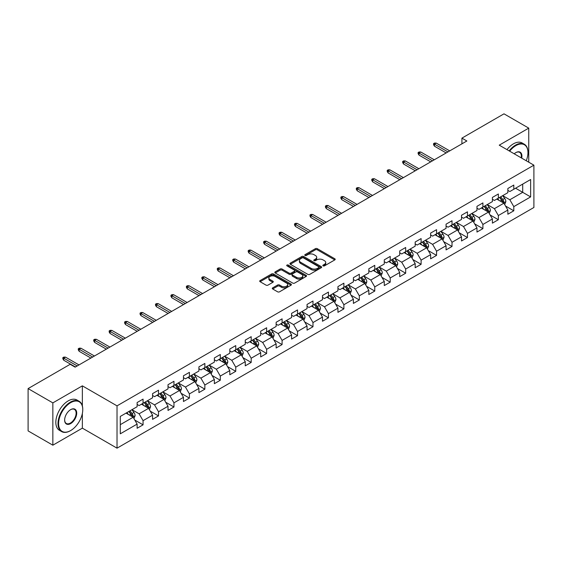 <?xml version="1.0" encoding="UTF-8"?>
<svg xmlns="http://www.w3.org/2000/svg" width="562" height="562" viewBox="0 0 562 562"><rect width="100%" height="100%" fill="white"/><g stroke="black" fill="none" stroke-linecap="round" stroke-linejoin="round"><path stroke-width="0.84" d="M323.115 265.868A0.962 0.555 0 0 0 324.471 265.868L334.797 259.904A1.377 0.794 0 0 0 335.205 259.342A1.377 0.794 0 0 0 334.797 258.78L317.305 248.678A1.377 0.794 0 0 0 315.359 248.678L305.033 254.642A0.962 0.555 0 0 0 304.752 255.036A0.962 0.555 0 0 0 305.033 255.429A0.962 0.555 0 0 0 306.395 255.429L307.73 254.656A4.398 2.536 0 0 1 313.954 254.656L315.408 255.499A4.398 2.536 0 0 1 316.694 257.298A4.398 2.536 0 0 1 315.408 259.089L314.074 259.862A0.962 0.555 0 0 0 313.793 260.255A0.962 0.555 0 0 0 314.074 260.649A0.962 0.555 0 0 0 315.437 260.649L316.771 259.876A4.398 2.536 0 0 1 322.988 259.876L324.45 260.719A4.398 2.536 0 0 1 325.735 262.51A4.398 2.536 0 0 1 324.45 264.309L323.115 265.081A0.962 0.555 0 0 0 322.827 265.475A0.962 0.555 0 0 0 323.115 265.868L323.115 265.081M272.689 287.849A1.377 0.794 0 0 0 272.289 288.411A1.377 0.794 0 0 0 272.689 288.973L277.6 291.804A1.377 0.794 0 0 0 279.546 291.804L291.011 285.187A1.377 0.794 0 0 0 291.418 284.625A1.377 0.794 0 0 0 291.011 284.063L273.518 273.961A1.377 0.794 0 0 0 271.572 273.961L260.108 280.586A1.377 0.794 0 0 0 259.7 281.14A1.377 0.794 0 0 0 260.108 281.702L266.037 285.131A1.377 0.794 0 0 0 267.976 285.131L272.886 282.293A1.377 0.794 0 0 0 273.287 281.731A1.377 0.794 0 0 0 272.886 281.169L269.943 279.476A3.674 2.122 0 0 1 268.868 277.972A3.674 2.122 0 0 1 271.137 276.012A3.674 2.122 0 0 1 275.148 276.469L286.662 283.122A3.674 2.122 0 0 1 287.737 284.625A3.674 2.122 0 0 1 285.468 286.585A3.674 2.122 0 0 1 281.464 286.121L279.546 285.018A1.377 0.794 0 0 0 277.6 285.018L272.689 287.849L272.689 288.973M82.361 385.848L52.856 402.884L28.1 388.595L28.1 430.899L52.856 445.188L82.361 428.153L117.022 448.167L117.022 405.855L82.361 385.848L82.361 405.933M528.751 162.2L528.751 128.129L499.246 145.165L533.9 165.172L117.022 405.855M528.751 128.129L503.995 113.833L461.915 138.133L461.915 143.851M28.1 388.595L70.187 364.295L75.132 367.155L466.86 140.992L461.915 138.133M307.828 274.354A1.377 0.794 0 0 0 309.774 274.354L321.239 267.73A1.377 0.794 0 0 0 321.647 267.168A1.377 0.794 0 0 0 321.239 266.613L303.747 256.511A1.377 0.794 0 0 0 301.801 256.511L290.329 263.128A1.377 0.794 0 0 0 289.929 263.69A1.377 0.794 0 0 0 290.329 264.252L307.828 274.354M287.365 266.072A0.962 0.555 0 0 1 288.341 266.212L306.107 276.469L294.657 283.079A1.377 0.794 0 0 1 292.711 283.079L275.218 272.977L275.218 271.853A1.377 0.794 0 0 0 274.818 272.415A1.377 0.794 0 0 0 275.218 272.977M275.218 271.853L280.129 269.022A1.377 0.794 0 0 1 282.068 269.022L289.163 273.118A1.377 0.794 0 0 0 291.109 273.118L294.369 271.242A1.377 0.794 0 0 0 294.769 270.68A1.377 0.794 0 0 0 294.369 270.118L286.978 265.854A0.962 0.555 0 0 1 286.697 265.461A0.962 0.555 0 0 1 287.294 264.948A0.962 0.555 0 0 1 288.341 265.067L306.128 275.338A1.377 0.794 0 0 1 306.529 275.9A1.377 0.794 0 0 1 306.128 276.455L306.128 275.338M117.022 448.167L533.9 207.483L533.9 165.172M134.796 420.067L143.064 424.837L143.064 420.664L152.569 415.178L152.569 419.35L158.512 415.922L158.512 411.749L168.017 406.256L168.017 410.429L173.96 407L173.96 402.828L183.465 397.341L183.465 401.514L189.408 398.086L189.408 393.913L198.913 388.419L198.913 392.592L204.856 389.164L204.856 384.991L214.361 379.505L214.361 383.677L220.297 380.249L220.297 376.069L229.809 370.583L229.809 374.756L235.745 371.327L235.745 367.155L245.257 361.668L245.257 365.841L251.193 362.413L251.193 358.233L260.698 352.746L260.698 356.919L266.641 353.491L266.641 349.318L276.146 343.832L276.146 348.004L282.089 344.569L282.089 340.396L291.594 334.91L291.594 339.083L297.537 335.655L297.537 331.482L307.042 325.995L307.042 330.168L312.985 326.733L312.985 322.56L322.49 317.073L322.49 321.246L328.433 317.818L328.433 313.645L337.938 308.159L337.938 312.332L343.881 308.896L343.881 304.723L353.386 299.237L353.386 303.41L359.329 299.982L359.329 295.809L368.834 290.322L368.834 294.495L374.77 291.06L374.77 286.887L384.282 281.4L384.282 285.573L390.218 282.145L390.218 277.972L399.73 272.479L399.73 276.659L405.666 273.223L405.666 269.05L415.17 263.564L415.17 267.737L421.114 264.309L421.114 260.136L430.618 254.642L430.618 258.815L436.562 255.387L436.562 251.214L446.066 245.727L446.066 249.9L452.01 246.472L452.01 242.299L461.514 236.806L461.514 240.979L467.458 237.55L467.458 233.378L476.962 227.891L476.962 232.064L482.906 228.636L482.906 224.463L492.41 218.969L492.41 223.142L498.353 219.714L498.353 215.541L507.858 210.055L507.858 214.227L513.801 210.799L513.801 206.626L530.633 196.904L530.633 179.524L522.709 184.097L522.709 192.33L530.633 196.904M143.064 424.837L137.121 428.265L137.121 424.092L120.289 433.815L120.289 416.435L137.121 406.712L137.121 402.54L143.064 399.111L143.064 403.284L152.569 397.798L152.569 393.625L158.512 390.197L158.512 394.369L168.017 388.876L168.017 384.703L173.96 381.275L173.96 385.448L183.465 379.961L183.465 375.788L189.408 372.353L189.408 376.533L198.913 371.039L198.913 366.867L204.856 363.438L204.856 367.611L214.361 362.125L214.361 357.952L220.297 354.517L220.297 358.697L229.809 353.203L229.809 349.03L235.745 345.602L235.745 349.775L245.257 344.288L245.257 340.115L251.193 336.68L251.193 340.853L260.698 335.366L260.698 331.194L266.641 327.765L266.641 331.938L276.146 326.452L276.146 322.279L282.089 318.844L282.089 323.017L291.594 317.53L291.594 313.357L297.537 309.929L297.537 314.102L307.042 308.615L307.042 304.442L312.985 301.007L312.985 305.18L322.49 299.694L322.49 295.521L328.433 292.092L328.433 296.265L337.938 290.779L337.938 286.599L343.881 283.171L343.881 287.344L353.386 281.857L353.386 277.684L359.329 274.256L359.329 278.429L368.834 272.942L368.834 268.762L374.77 265.334L374.77 269.507L384.282 264.021L384.282 259.848L390.218 256.42L390.218 260.592L399.73 255.099L399.73 250.926L405.666 247.498L405.666 251.671L415.17 246.184L415.17 242.011L421.114 238.583L421.114 242.756L430.618 237.262L430.618 233.09L436.562 229.661L436.562 233.834L446.066 228.348L446.066 224.175L452.01 220.747L452.01 224.919L461.514 219.426L461.514 215.253L467.458 211.825L467.458 215.998L476.962 210.511L476.962 206.338L482.906 202.903L482.906 207.083L492.41 201.589L492.41 197.417L498.353 193.988L498.353 198.161L507.858 192.675L507.858 188.502L513.801 185.067L513.801 189.246L530.633 179.524M141.476 404.197L148.607 408.314L139.102 413.808L131.972 409.691M137.121 404.429L139.102 405.574L143.064 403.284M139.102 413.808L143.064 420.664M148.607 408.314L152.569 415.178M156.924 395.283L164.055 399.399L154.55 404.886L147.42 400.769M152.569 395.507L154.55 396.653L158.512 394.369M154.55 404.886L158.512 411.749M164.055 399.399L168.017 406.256M172.372 386.361L179.503 390.478L169.998 395.964L162.868 391.854M168.017 386.593L169.998 387.738L173.96 385.448M169.998 395.964L173.96 402.828M179.503 390.478L183.465 397.341M187.82 377.446L194.951 381.563L185.446 387.049L178.316 382.933M183.465 377.671L185.446 378.816L189.408 376.533M185.446 387.049L189.408 393.913M194.951 381.563L198.913 388.419M203.268 368.524L210.399 372.641L200.894 378.128L193.764 374.011M198.913 368.756L200.894 369.901L204.856 367.611M200.894 378.128L204.856 384.991M210.399 372.641L214.361 379.505M218.716 359.61L225.847 363.726L216.342 369.213L209.212 365.096M214.361 359.835L216.342 360.98L220.297 358.697M216.342 369.213L220.297 376.069M225.847 363.726L229.809 370.583M234.164 350.688L241.295 354.805L231.79 360.291L224.66 356.175M229.809 350.92L231.79 352.065L235.745 349.775M231.79 360.291L235.745 367.155M241.295 354.805L245.257 361.668M249.612 341.773L256.743 345.89L247.231 351.376L240.107 347.26M245.257 341.998L247.231 343.143L251.193 340.853M247.231 351.376L251.193 358.233M256.743 345.89L260.698 352.746M265.06 332.852L272.184 336.968L262.679 342.455L255.548 338.338M260.698 333.083L262.679 334.221L266.641 331.938M262.679 342.455L266.641 349.318M272.184 336.968L276.146 343.832M280.508 323.937L287.632 328.053L278.127 333.54L270.996 329.423M276.146 324.162L278.127 325.307L282.089 323.017M278.127 333.54L282.089 340.396M287.632 328.053L291.594 334.91M295.949 315.015L303.08 319.132L293.575 324.618L286.444 320.502M291.594 315.247L293.575 316.385L297.537 314.102M293.575 324.618L297.537 331.482M303.08 319.132L307.042 325.995M311.397 306.1L318.528 310.217L309.023 315.703L301.892 311.587M307.042 306.325L309.023 307.47L312.985 305.18M309.023 315.703L312.985 322.56M318.528 310.217L322.49 317.073M326.845 297.179L333.976 301.295L324.471 306.782L317.34 302.665M322.49 297.41L324.471 298.548L328.433 296.265M324.471 306.782L328.433 313.645M333.976 301.295L337.938 308.159M342.293 288.264L349.423 292.373L339.919 297.867L332.788 293.75M337.938 288.489L339.919 289.634L343.881 287.344M339.919 297.867L343.881 304.723M349.423 292.373L353.386 299.237M357.741 279.342L364.871 283.459L355.367 288.945L348.236 284.829M353.386 279.574L355.367 280.712L359.329 278.429M355.367 288.945L359.329 295.809M364.871 283.459L368.834 290.322M373.189 270.42L380.319 274.537L370.815 280.031L363.684 275.914M368.834 270.652L370.815 271.797L374.77 269.507M370.815 280.031L374.77 286.887M380.319 274.537L384.282 281.4M388.637 261.506L395.767 265.622L386.263 271.109L379.132 266.992M384.282 261.73L386.263 262.875L390.218 260.592M386.263 271.109L390.218 277.972M395.767 265.622L399.73 272.479M404.085 252.584L411.215 256.701L401.704 262.194L394.58 258.077M399.73 252.816L401.704 253.961L405.666 251.671M401.704 262.194L405.666 269.05M411.215 256.701L415.17 263.564M419.533 243.669L426.663 247.786L417.152 253.272L410.021 249.156M415.17 243.894L417.152 245.039L421.114 242.756M417.152 253.272L421.114 260.136M426.663 247.786L430.618 254.642M434.981 234.747L442.104 238.864L432.599 244.358L425.469 240.241M430.618 234.979L432.599 236.124L436.562 233.834M432.599 244.358L436.562 251.214M442.104 238.864L446.066 245.727M450.422 225.833L457.552 229.949L448.047 235.436L440.917 231.319M446.066 226.057L448.047 227.203L452.01 224.919M448.047 235.436L452.01 242.299M457.552 229.949L461.514 236.806M465.87 216.911L473 221.028L463.495 226.521L456.365 222.404M461.514 217.143L463.495 218.288L467.458 215.998M463.495 226.521L467.458 233.378M473 221.028L476.962 227.891M481.318 207.996L488.448 212.113L478.943 217.599L471.813 213.483M476.962 208.221L478.943 209.366L482.906 207.083M478.943 217.599L482.906 224.463M488.448 212.113L492.41 218.969M496.766 199.074L503.896 203.191L494.391 208.678L487.261 204.568M492.41 199.306L494.391 200.451L498.353 198.161M494.391 208.678L498.353 215.541M503.896 203.191L507.858 210.055M515.579 188.214L522.709 192.33L509.839 199.763L502.709 195.646M507.858 190.385L509.839 191.53L513.801 189.246M509.839 199.763L513.801 206.626M52.856 402.884L52.856 445.188M120.289 424.668L133.159 417.236L126.029 413.119M133.159 417.236L137.121 424.092M505.533 206.022L513.801 210.799M490.085 214.944L498.353 219.714M474.637 223.859L482.906 228.636M459.189 232.78L467.458 237.55M443.741 241.695L452.01 246.472M428.293 250.617L436.562 255.387M412.845 259.532L421.114 264.309M397.397 268.453L405.666 273.223M381.949 277.368L390.218 282.145M366.508 286.29L374.77 291.06M351.06 295.205L359.329 299.982M335.612 304.126L343.881 308.896M320.164 313.041L328.433 317.818M304.716 321.963L312.985 326.733M289.268 330.877L297.537 335.655M273.82 339.799L282.089 344.569M258.372 348.714L266.641 353.491M242.925 357.636L251.193 362.413M227.477 366.557L235.745 371.327M212.029 375.472L220.297 380.249M196.588 384.394L204.856 389.164M181.14 393.309L189.408 398.086M165.692 402.23L173.96 407M150.244 411.145L158.512 415.922M82.361 428.153L82.361 413.4M323.494 266.002L324.45 265.454A4.398 2.536 0 0 0 325.735 263.655L325.735 262.51M316.694 257.298L316.694 258.436A4.398 2.536 0 0 1 315.408 260.234L314.46 260.782M334.783 259.918L317.305 249.823A1.377 0.794 0 0 0 315.359 249.823L305.419 255.562M321.225 267.744L303.747 257.656A1.377 0.794 0 0 0 301.801 257.656L290.35 264.266M318.809 267.561A0.962 0.555 0 0 0 319.09 267.168A0.962 0.555 0 0 0 318.809 266.781L303.452 257.909A0.962 0.555 0 0 0 302.096 257.909L300.684 258.724A4.398 2.536 0 0 0 299.398 260.522A4.398 2.536 0 0 0 300.684 262.321L311.179 268.376A4.398 2.536 0 0 0 317.404 268.376L318.809 267.561L318.809 268.706A0.962 0.555 0 0 0 319.09 268.313L319.09 267.168M299.398 260.522L299.398 261.667A4.398 2.536 0 0 0 300.684 263.459L300.684 262.321M318.809 268.706L317.404 269.521A4.398 2.536 0 0 1 311.179 269.521L300.684 263.459M275.24 272.992L280.129 270.167L280.129 269.022M294.769 270.68L294.769 271.818A1.377 0.794 0 0 1 294.369 272.38L291.109 274.263A1.377 0.794 0 0 1 289.163 274.263L282.068 270.167A1.377 0.794 0 0 0 280.129 270.167M296.525 277.368A3.674 2.122 0 0 0 300.537 277.832A3.674 2.122 0 0 0 302.806 275.872A3.674 2.122 0 0 0 301.731 274.368L297.67 272.022A1.377 0.794 0 0 0 295.724 272.022L292.472 273.905A1.377 0.794 0 0 0 292.071 274.467A1.377 0.794 0 0 0 292.472 275.029L296.525 277.368L296.525 278.513A3.674 2.122 0 0 0 300.537 278.977A3.674 2.122 0 0 0 302.806 277.01L302.806 275.872M292.071 274.467L292.071 275.612A1.377 0.794 0 0 0 292.472 276.174L292.472 275.029M296.525 278.513L292.472 276.174M287.737 284.625L287.737 285.763A3.674 2.122 0 0 1 285.468 287.73A3.674 2.122 0 0 1 281.464 287.266L279.546 286.156A1.377 0.794 0 0 0 277.6 286.156L272.711 288.98M268.868 277.972L268.868 279.117A3.674 2.122 0 0 0 269.943 280.621L269.943 279.476M272.865 282.307L269.943 280.621M291.011 284.063L291.011 285.187L273.518 275.106A1.377 0.794 0 0 0 271.572 275.106L260.122 281.717M504.676 204.547L505.856 201.582A3.709 2.143 -120 0 0 504.676 198.421L502.632 195.695M499.063 200.402L497.679 198.548M503.32 202.861L503.854 201.737A3.709 2.143 -120 0 0 502.793 199.503L500.749 196.777M499.815 197.318L502.084 200.339A1.89 1.089 60 0 1 502.428 200.915L503.854 201.737M499.562 197.466L501.606 200.191A3.709 2.143 60 0 1 502.667 202.425M447.949 151.909L434.461 144.125L434.461 146.183L433.569 144.757L433.569 143.612L434.461 144.125L436.245 143.099L449.733 150.883M434.461 146.183L446.165 152.941M433.569 143.612L434.559 143.036L436.245 143.099M526.243 160.753A17.085 9.863 120 0 0 527.957 152.597A17.085 9.863 120 0 0 515.881 145.621A17.085 9.863 120 0 0 509.671 151.185M509.158 150.89A17.506 10.109 -60 0 1 515.579 145.108A17.506 10.109 -60 0 1 524.332 144.244A17.506 10.109 -60 0 1 527.957 152.253A17.506 10.109 -60 0 1 527.957 152.428M514.23 153.819A8.542 4.932 -60 0 1 515.881 152.597L515.881 152.597A8.542 4.932 -60 0 1 521.691 158.126M506.98 149.632A17.506 10.109 -60 0 1 513.401 143.851A17.506 10.109 -60 0 1 522.154 142.987L524.332 144.244M521.15 157.81A8.121 4.693 120 0 0 519.639 152.365A8.121 4.693 120 0 0 515.726 152.688M70.383 430.724L70.679 430.555A17.085 9.863 120 0 0 82.762 409.628A17.085 9.863 120 0 0 70.679 402.659A17.085 9.863 120 0 0 58.596 423.579A17.085 9.863 120 0 0 70.679 430.555L70.383 430.724A17.506 10.109 -60 0 1 61.63 431.595A17.506 10.109 -60 0 1 58.947 417.566A17.506 10.109 -60 0 1 70.383 402.139A17.506 10.109 -60 0 1 79.137 401.275A17.506 10.109 -60 0 1 82.762 409.291A17.506 10.109 -60 0 1 82.762 409.459M70.679 423.579A8.542 4.932 -60 0 1 64.637 420.095A8.542 4.932 -60 0 1 70.679 409.628L70.679 409.628A8.542 4.932 -60 0 1 76.72 413.119A8.542 4.932 -60 0 1 70.679 423.579M64.644 419.919A8.121 4.693 120 0 0 66.323 423.467A8.121 4.693 120 0 0 70.383 423.067A8.121 4.693 120 0 0 75.687 415.908A8.121 4.693 120 0 0 74.444 409.403A8.121 4.693 120 0 0 70.531 409.719M61.63 431.595L59.453 430.337A17.506 10.109 -60 0 1 56.769 416.309A17.506 10.109 -60 0 1 68.206 400.882A17.506 10.109 -60 0 1 76.959 400.018L79.137 401.275M489.235 213.469L490.408 210.497A3.709 2.143 -120 0 0 489.228 207.336L487.184 204.61M483.622 209.324L482.231 207.469M487.872 211.783L488.406 210.659A3.709 2.143 -120 0 0 487.345 208.425L485.301 205.699M484.374 206.233L486.636 209.261A1.89 1.089 60 0 1 486.98 209.837L488.406 210.659M484.114 206.38L486.158 209.113A3.709 2.143 60 0 1 487.219 211.34M473.787 222.383L474.96 219.419A3.709 2.143 -120 0 0 473.78 216.258L471.736 213.532M468.174 218.239L466.783 216.384M472.424 220.697L472.958 219.573A3.709 2.143 -120 0 0 471.897 217.346L469.853 214.614M468.926 215.155L471.188 218.175A1.89 1.089 60 0 1 471.532 218.751L472.958 219.573M468.666 215.302L470.71 218.028A3.709 2.143 60 0 1 471.771 220.262M432.501 160.83L419.013 153.047L419.013 155.105L418.121 153.672L418.121 152.527L419.013 153.047L420.798 152.014L434.286 159.798M419.013 155.105L430.717 161.856M418.121 152.527L419.112 151.958L420.798 152.014M417.053 169.745L403.565 161.961L403.565 164.02L402.68 162.594L402.68 161.449L403.565 161.961L405.35 160.936L418.838 168.719M403.565 164.02L415.276 170.778M402.68 161.449L403.671 160.873L405.35 160.936M458.339 231.305L459.512 228.334A3.709 2.143 -120 0 0 458.332 225.172L456.288 222.447M452.726 227.16L451.335 225.306M456.983 229.619L457.51 228.495A3.709 2.143 -120 0 0 456.449 226.261L454.405 223.535M453.478 224.069L455.74 227.097A1.89 1.089 60 0 1 456.084 227.673L457.51 228.495M453.218 224.217L455.262 226.95A3.709 2.143 60 0 1 456.323 229.177M442.891 240.22L444.064 237.255A3.709 2.143 -120 0 0 442.884 234.094L440.84 231.368M437.278 236.075L435.887 234.228M441.535 238.534L442.062 237.41A3.709 2.143 -120 0 0 441.001 235.183L438.957 232.45M438.03 232.991L440.299 236.012A1.89 1.089 60 0 1 440.636 236.588L442.062 237.41M437.77 233.139L439.814 235.864A3.709 2.143 60 0 1 440.875 238.098M427.443 249.142L428.623 246.17A3.709 2.143 -120 0 0 427.436 243.009L425.392 240.283M421.83 244.997L420.439 243.142M426.087 247.456L426.614 246.332A3.709 2.143 -120 0 0 425.553 244.098L423.509 241.372M422.582 241.906L424.851 244.934A1.89 1.089 60 0 1 425.195 245.51L426.614 246.332M422.322 242.053L424.366 244.786A3.709 2.143 60 0 1 425.427 247.02M401.605 178.667L388.124 170.883L388.124 172.941L387.232 171.508L387.232 170.363L388.124 170.883L389.902 169.85L403.39 177.634M388.124 172.941L399.828 179.692M387.232 170.363L388.223 169.794L389.902 169.85M386.157 187.589L372.676 179.798L372.676 181.856L371.784 180.43L371.784 179.285L372.676 179.798L374.454 178.772L387.942 186.556M372.676 181.856L384.38 188.614M371.784 179.285L372.775 178.709L374.454 178.772M370.716 196.503L357.228 188.72L357.228 190.778L356.336 189.345L356.336 188.2L357.228 188.72L359.006 187.687L372.494 195.478M357.228 190.778L368.932 197.536M356.336 188.2L357.327 187.631L359.006 187.687M355.268 205.425L341.78 197.634L341.78 199.693L340.888 198.267L340.888 197.122L341.78 197.634L343.565 196.609L357.046 204.392M341.78 199.693L353.484 206.451M340.888 197.122L341.879 196.552L343.565 196.609M339.82 214.34L326.332 206.556L326.332 208.614L325.44 207.181L325.44 206.036L326.332 206.556L328.117 205.523L341.598 213.314M326.332 208.614L338.036 215.372M325.44 206.036L326.431 205.467L328.117 205.523M324.372 223.262L310.884 215.471L310.884 217.529L309.992 216.103L309.992 214.958L310.884 215.471L312.669 214.445L326.157 222.229M310.884 217.529L322.588 224.287M309.992 214.958L310.983 214.389L312.669 214.445M308.924 232.176L295.436 224.393L295.436 226.451L294.544 225.018L294.544 223.88L295.436 224.393L297.221 223.36L310.709 231.151M295.436 226.451L307.14 233.209M294.544 223.88L295.535 223.304L297.221 223.36M293.476 241.098L279.988 233.307L279.988 235.366L279.096 233.94L279.096 232.794L279.988 233.307L281.773 232.282L295.261 240.065M279.988 235.366L291.692 242.124M279.096 232.794L280.087 232.225L281.773 232.282M278.028 250.013L264.54 242.229L264.54 244.287L263.648 242.854L263.648 241.716L264.54 242.229L266.325 241.196L279.813 248.987M264.54 244.287L276.244 251.045M263.648 241.716L264.639 241.14L266.325 241.196M262.58 258.934L249.092 251.144L249.092 253.202L248.207 251.776L248.207 250.631L249.092 251.144L250.877 250.118L264.365 257.902M249.092 253.202L260.796 259.96M248.207 250.631L249.198 250.062L250.877 250.118M247.132 267.849L233.652 260.065L233.652 262.124L232.759 260.691L232.759 259.553L233.652 260.065L235.429 259.033L248.917 266.824M233.652 262.124L245.355 268.882M232.759 259.553L233.75 258.977L235.429 259.033M231.685 276.771L218.204 268.98L218.204 271.039L217.311 269.612L217.311 268.467L218.204 268.98L219.981 267.955L233.469 275.738M218.204 271.039L229.907 277.797M217.311 268.467L218.302 267.898L219.981 267.955M216.244 285.686L202.756 277.902L202.756 279.96L201.863 278.527L201.863 277.389L202.756 277.902L204.533 276.869L218.021 284.66M202.756 279.96L214.459 286.718M201.863 277.389L202.854 276.813L204.533 276.869M200.796 294.607L187.308 286.817L187.308 288.875L186.415 287.449L186.415 286.304L187.308 286.817L189.092 285.791L202.573 293.575M187.308 288.875L199.011 295.633M186.415 286.304L187.406 285.735L189.092 285.791M185.348 303.522L171.86 295.738L171.86 297.797L170.967 296.364L170.967 295.226L171.86 295.738L173.644 294.706L187.125 302.497M171.86 297.797L183.563 304.555M170.967 295.226L171.958 294.65L173.644 294.706M169.9 312.444L156.412 304.653L156.412 306.712L155.519 305.285L155.519 304.14L156.412 304.653L158.196 303.628L171.684 311.411M156.412 306.712L168.115 313.47M155.519 304.14L156.51 303.571L158.196 303.628M154.452 321.359L140.964 313.575L140.964 315.633L140.071 314.207L140.071 313.062L140.964 313.575L142.748 312.549L156.236 320.333M140.964 315.633L152.667 322.391M140.071 313.062L141.062 312.486L142.748 312.549M139.004 330.28L125.516 322.497L125.516 324.548L124.624 323.122L124.624 321.977L125.516 322.497L127.3 321.464L140.788 329.248M125.516 324.548L137.219 331.306M124.624 321.977L125.614 321.408L127.3 321.464M123.556 339.195L110.068 331.411L110.068 333.47L109.176 332.044L109.176 330.899L110.068 331.411L111.852 330.386L125.34 338.169M110.068 333.47L121.771 340.228M109.176 330.899L110.166 330.323L111.852 330.386M411.995 258.056L413.175 255.092A3.709 2.143 -120 0 0 411.988 251.931L409.944 249.205M406.382 253.912L404.991 252.064M410.639 256.37L411.166 255.246A3.709 2.143 -120 0 0 410.105 253.019L408.061 250.287M407.134 250.828L409.403 253.855A1.89 1.089 60 0 1 409.747 254.424L411.166 255.246M406.874 250.975L408.918 253.701A3.709 2.143 60 0 1 409.979 255.935M396.547 266.978L397.727 264.007A3.709 2.143 -120 0 0 396.54 260.852L394.496 258.12M390.934 262.833L389.543 260.979M395.191 265.292L395.725 264.168A3.709 2.143 -120 0 0 394.657 261.934L392.613 259.208M391.686 259.742L393.955 262.77A1.89 1.089 60 0 1 394.299 263.346L395.725 264.168M391.426 259.89L393.47 262.623A3.709 2.143 60 0 1 394.531 264.857M381.099 275.893L382.279 272.928A3.709 2.143 -120 0 0 381.092 269.767L379.048 267.041M375.486 271.748L374.102 269.901M379.743 274.207L380.277 273.083A3.709 2.143 -120 0 0 379.209 270.856L377.172 268.123M376.238 268.664L378.507 271.692A1.89 1.089 60 0 1 378.851 272.261L380.277 273.083M375.978 268.812L378.022 271.537A3.709 2.143 60 0 1 379.09 273.771M365.651 284.815L366.831 281.843A3.709 2.143 -120 0 0 365.644 278.689L363.6 275.956M360.038 280.67L358.654 278.815M364.295 283.129L364.829 282.005A3.709 2.143 -120 0 0 363.769 279.771L361.724 277.045M360.79 277.579L363.059 280.607A1.89 1.089 60 0 1 363.403 281.183L364.829 282.005M360.53 277.733L362.574 280.459A3.709 2.143 60 0 1 363.642 282.693M350.203 293.729L351.383 290.765A3.709 2.143 -120 0 0 350.196 287.603L348.159 284.878M344.59 289.585L343.206 287.737M348.847 292.043L349.381 290.919A3.709 2.143 -120 0 0 348.321 288.692L346.276 285.96M345.342 286.501L347.611 289.528A1.89 1.089 60 0 1 347.955 290.097L349.381 290.919M345.089 286.648L347.133 289.374A3.709 2.143 60 0 1 348.194 291.608M334.755 302.651L335.935 299.679A3.709 2.143 -120 0 0 334.755 296.525L332.711 293.793M329.142 298.506L327.758 296.652M333.399 300.965L333.933 299.841A3.709 2.143 -120 0 0 332.873 297.607L330.828 294.881M329.894 295.415L332.163 298.443A1.89 1.089 60 0 1 332.507 299.019L333.933 299.841M329.641 295.57L331.685 298.296A3.709 2.143 60 0 1 332.746 300.53M319.314 311.566L320.488 308.601A3.709 2.143 -120 0 0 319.307 305.44L317.263 302.714M313.701 307.428L312.31 305.573M317.952 309.88L318.485 308.763A3.709 2.143 -120 0 0 317.425 306.529L315.38 303.796M314.453 304.337L316.715 307.365A1.89 1.089 60 0 1 317.059 307.934L318.485 308.763M314.193 304.485L316.237 307.21A3.709 2.143 60 0 1 317.298 309.444M303.866 320.488L305.04 317.523A3.709 2.143 -120 0 0 303.859 314.362L301.815 311.629M298.253 316.343L296.862 314.488M302.511 318.802L303.037 317.678A3.709 2.143 -120 0 0 301.977 315.444L299.932 312.718M299.005 313.252L301.267 316.28A1.89 1.089 60 0 1 301.611 316.856L303.037 317.678M298.745 313.406L300.789 316.132A3.709 2.143 60 0 1 301.85 318.366M288.418 329.402L289.592 326.438A3.709 2.143 -120 0 0 288.411 323.276L286.367 320.551M282.805 325.265L281.414 323.41M287.063 327.716L287.589 326.599A3.709 2.143 -120 0 0 286.529 324.365L284.484 321.633M283.557 322.174L285.826 325.201A1.89 1.089 60 0 1 286.163 325.77L287.589 326.599M283.297 322.321L285.341 325.054A3.709 2.143 60 0 1 286.402 327.281M272.97 338.324L274.151 335.359A3.709 2.143 -120 0 0 272.963 332.198L270.919 329.465M267.357 334.179L265.966 332.325M271.615 336.638L272.141 335.514A3.709 2.143 -120 0 0 271.081 333.28L269.036 330.554M268.109 331.088L270.378 334.116A1.89 1.089 60 0 1 270.722 334.692L272.141 335.514M267.849 331.243L269.893 333.969A3.709 2.143 60 0 1 270.954 336.202M257.522 347.239L258.703 344.274A3.709 2.143 -120 0 0 257.515 341.113L255.471 338.387M251.909 343.101L250.519 341.246M256.167 345.553L256.693 344.436A3.709 2.143 -120 0 0 255.633 342.202L253.588 339.476M252.661 340.01L254.93 343.038A1.89 1.089 60 0 1 255.274 343.614L256.693 344.436M252.401 340.158L254.446 342.89A3.709 2.143 60 0 1 255.506 345.117M242.074 356.16L243.255 353.196A3.709 2.143 -120 0 0 242.067 350.035L240.023 347.302M236.462 352.016L235.071 350.161M240.719 354.474L241.253 353.35A3.709 2.143 -120 0 0 240.185 351.117L238.14 348.391M237.213 348.925L239.482 351.952A1.89 1.089 60 0 1 239.826 352.529L241.253 353.35M236.953 349.079L238.998 351.805A3.709 2.143 60 0 1 240.058 354.039M226.627 365.082L227.807 362.111A3.709 2.143 -120 0 0 226.619 358.949L224.575 356.224M221.014 360.937L219.63 359.083M225.271 363.389L225.805 362.272A3.709 2.143 -120 0 0 224.737 360.038L222.692 357.313M221.765 357.846L224.034 360.874A1.89 1.089 60 0 1 224.378 361.45L225.805 362.272M221.505 357.994L223.55 360.727A3.709 2.143 60 0 1 224.61 362.954M211.179 373.997L212.359 371.032A3.709 2.143 -120 0 0 211.172 367.871L209.127 365.138M205.566 369.852L204.182 367.998M209.823 372.311L210.357 371.187A3.709 2.143 -120 0 0 209.296 368.953L207.252 366.227M206.317 366.768L208.586 369.789A1.89 1.089 60 0 1 208.931 370.365L210.357 371.187M206.057 366.916L208.102 369.641A3.709 2.143 60 0 1 209.169 371.875M195.731 382.919L196.911 379.947A3.709 2.143 -120 0 0 195.724 376.786L193.686 374.06M190.118 378.774L188.734 376.919M194.375 381.233L194.909 380.109A3.709 2.143 -120 0 0 193.848 377.875L191.804 375.149M190.869 375.683L193.138 378.711A1.89 1.089 60 0 1 193.483 379.287L194.909 380.109M190.616 375.83L192.654 378.563A3.709 2.143 60 0 1 193.721 380.79M180.283 391.833L181.463 388.869A3.709 2.143 -120 0 0 180.283 385.708L178.238 382.982M174.67 387.689L173.286 385.834M178.927 390.147L179.461 389.023A3.709 2.143 -120 0 0 178.4 386.797L176.356 384.064M175.421 384.605L177.69 387.625A1.89 1.089 60 0 1 178.035 388.202L179.461 389.023M175.168 384.752L177.213 387.478A3.709 2.143 60 0 1 178.273 389.712M164.842 400.755L166.015 397.784A3.709 2.143 -120 0 0 164.835 394.622L162.79 391.897M159.229 396.61L157.838 394.756M163.479 399.069L164.013 397.945A3.709 2.143 -120 0 0 162.952 395.711L160.908 392.986M159.98 393.519L162.242 396.547A1.89 1.089 60 0 1 162.587 397.123L164.013 397.945M159.72 393.667L161.765 396.4A3.709 2.143 60 0 1 162.825 398.627M149.394 409.67L150.567 406.705A3.709 2.143 -120 0 0 149.387 403.544L147.342 400.818M143.781 405.525L142.39 403.671M148.038 407.984L148.565 406.86A3.709 2.143 -120 0 0 147.504 404.633L145.46 401.9M144.532 402.441L146.794 405.462A1.89 1.089 60 0 1 147.139 406.038L148.565 406.86M144.272 402.589L146.317 405.314A3.709 2.143 60 0 1 147.377 407.548M108.108 348.117L94.62 340.333L94.62 342.391L93.735 340.958L93.735 339.813L94.62 340.333L96.404 339.3L109.892 347.084M94.62 342.391L106.323 349.142M93.735 339.813L94.718 339.244L96.404 339.3M92.66 357.032L79.172 349.248L79.172 351.306L78.287 349.88L78.287 348.735L79.172 349.248L80.956 348.222L94.444 356.006M79.172 351.306L90.882 358.064M78.287 348.735L79.277 348.159L80.956 348.222M133.946 418.592L135.119 415.62A3.709 2.143 -120 0 0 133.939 412.459L131.894 409.733M128.333 414.447L126.942 412.592M132.59 416.906L133.117 415.782A3.709 2.143 -120 0 0 132.056 413.548L130.012 410.822M129.084 411.356L131.346 414.384A1.89 1.089 60 0 1 131.691 414.96L133.117 415.782M128.824 411.503L130.869 414.236A3.709 2.143 60 0 1 131.93 416.463M77.212 365.953L63.731 358.17L63.731 360.228L62.839 358.795L62.839 357.65L63.731 358.17L65.508 357.137L78.996 364.928M63.731 360.228L75.434 366.979M62.839 357.65L63.829 357.081L65.508 357.137M324.45 265.454L324.45 264.309M314.074 260.649L314.074 259.862M315.408 260.234L315.408 259.089M305.033 255.429L305.033 254.642M315.359 249.823L315.359 248.678M317.305 249.823L317.305 248.678M334.797 259.904L334.797 258.78M290.329 264.252L290.329 263.128M301.801 257.656L301.801 256.511M303.747 257.656L303.747 256.511M321.239 267.73L321.239 266.613M311.179 269.521L311.179 268.376M317.404 269.521L317.404 268.376M282.068 270.167L282.068 269.022M289.163 274.263L289.163 273.118M291.109 274.263L291.109 273.118M294.369 272.38L294.369 271.242M288.341 266.212L288.341 265.067M277.6 286.156L277.6 285.018M279.546 286.156L279.546 285.018M281.464 287.266L281.464 286.121M272.886 282.293L272.886 281.169M260.108 281.702L260.108 280.586M271.572 275.106L271.572 273.961M273.518 275.106L273.518 273.961M503.531 202.98L505.835 201.653M502.793 199.503L504.676 198.421M500.152 201.027L501.606 200.191M488.083 211.902L490.387 210.567M487.345 208.425L489.228 207.336M484.704 209.949L486.158 209.113M472.635 220.817L474.939 219.489M471.897 217.346L473.78 216.258M469.256 218.864L470.71 218.028M457.187 229.739L459.491 228.404M456.449 226.261L458.332 225.172M453.808 227.786L455.262 226.95M441.739 238.653L444.043 237.326M441.001 235.183L442.884 234.094M438.36 236.707L439.814 235.864M426.291 247.575L428.595 246.247M425.553 244.098L427.436 243.009M422.912 245.622L424.366 244.786M410.843 256.49L413.147 255.162M410.105 253.019L411.988 251.931M407.471 254.544L408.918 253.701M395.402 265.412L397.699 264.084M394.657 261.934L396.54 260.852M392.023 263.459L393.47 262.623M379.954 274.326L382.251 272.999M379.209 270.856L381.092 269.767M376.575 272.38L378.022 271.537M364.506 283.248L366.803 281.92M363.769 279.771L365.644 278.689M361.127 281.295L362.574 280.459M349.058 292.163L351.362 290.835M348.321 288.692L350.196 287.603M345.679 290.217L347.133 289.374M333.61 301.084L335.914 299.757M332.873 297.607L334.755 296.525M330.231 299.132L331.685 298.296M318.162 309.999L320.466 308.671M317.425 306.529L319.307 305.44M314.783 308.053L316.237 307.21M302.714 318.921L305.018 317.593M301.977 315.444L303.859 314.362M299.335 316.968L300.789 316.132M287.266 327.836L289.57 326.508M286.529 324.365L288.411 323.276M283.887 325.89L285.341 325.054M271.818 336.757L274.123 335.43M271.081 333.28L272.963 332.198M268.439 334.804L269.893 333.969M256.37 345.679L258.675 344.344M255.633 342.202L257.515 341.113M252.991 343.726L254.446 342.89M240.929 354.594L243.227 353.266M240.185 351.117L242.067 350.035M237.55 352.641L238.998 351.805M225.481 363.516L227.779 362.181M224.737 360.038L226.619 358.949M222.102 361.563L223.55 360.727M210.033 372.43L212.331 371.103M209.296 368.953L211.172 367.871M206.654 370.477L208.102 369.641M194.585 381.352L196.89 380.017M193.848 377.875L195.724 376.786M191.206 379.399L192.654 378.563M179.138 390.267L181.442 388.939M178.4 386.797L180.283 385.708M175.758 388.314L177.213 387.478M163.69 399.189L165.994 397.854M162.952 395.711L164.835 394.622M160.31 397.236L161.765 396.4M148.242 408.103L150.546 406.776M147.504 404.633L149.387 403.544M144.863 406.157L146.317 405.314M132.794 417.025L135.098 415.697M132.056 413.548L133.939 412.459M129.415 415.072L130.869 414.236"/></g></svg>
